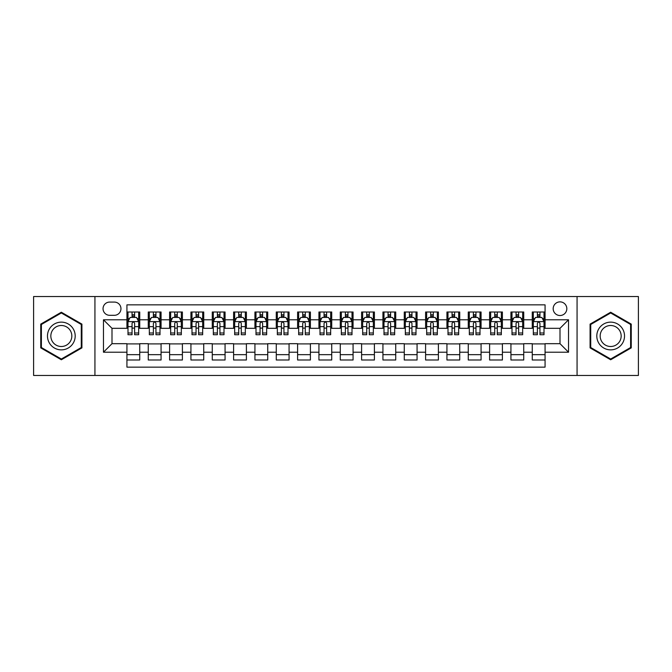 <?xml version="1.0" encoding="UTF-8"?>
<svg xmlns="http://www.w3.org/2000/svg" width="672" height="672" viewBox="0 0 672 672"><rect width="100%" height="100%" fill="white"/><g stroke="black" fill="none" stroke-linecap="round" stroke-linejoin="round"><path stroke-width="1.01" d="M560.003 301.871A6.829 6.829 0 0 0 553.174 308.692A6.829 6.829 0 0 0 560.003 315.521A6.829 6.829 0 0 0 566.824 308.692A6.829 6.829 0 0 0 560.003 301.871M577.063 375.463L638.4 375.463L638.4 296.537L577.063 296.537L577.063 375.463L94.937 375.463L94.937 296.537L33.6 296.537L33.6 375.463L94.937 375.463M545.068 312.001L532.266 312.001L532.266 319.788L523.732 319.788L523.732 328.322L532.266 328.322L532.266 319.788M523.732 319.788L523.732 312.001L510.93 312.001L510.93 319.788L502.404 319.788L502.404 328.322L510.93 328.322L510.93 319.788M502.404 319.788L502.404 312.001L489.602 312.001L489.602 319.788L481.068 319.788L481.068 328.322L489.602 328.322L489.602 319.788M481.068 319.788L481.068 312.001L468.266 312.001L468.266 319.788L459.732 319.788L459.732 328.322L468.266 328.322L468.266 319.788M459.732 319.788L459.732 312.001L446.93 312.001L446.93 319.788L438.396 319.788L438.396 328.322L446.93 328.322L446.93 319.788M438.396 319.788L438.396 312.001L425.603 312.001L425.603 319.788L417.068 319.788L417.068 328.322L425.603 328.322L425.603 319.788M417.068 319.788L417.068 312.001L404.267 312.001L404.267 319.788L395.732 319.788L395.732 328.322L404.267 328.322L404.267 319.788M395.732 319.788L395.732 312.001L382.931 312.001L382.931 319.788L374.396 319.788L374.396 328.322L382.931 328.322L382.931 319.788M374.396 319.788L374.396 312.001L361.603 312.001L361.603 319.788L353.069 319.788L353.069 328.322L361.603 328.322L361.603 319.788M353.069 319.788L353.069 312.001L340.267 312.001L340.267 319.788L331.733 319.788L331.733 328.322L340.267 328.322L340.267 319.788M331.733 319.788L331.733 312.001L318.931 312.001L318.931 319.788L310.397 319.788L310.397 328.322L318.931 328.322L318.931 319.788M310.397 319.788L310.397 312.001L297.604 312.001L297.604 319.788L289.069 319.788L289.069 328.322L297.604 328.322L297.604 319.788M289.069 319.788L289.069 312.001L276.268 312.001L276.268 319.788L267.733 319.788L267.733 328.322L276.268 328.322L276.268 319.788M267.733 319.788L267.733 312.001L254.932 312.001L254.932 319.788L246.397 319.788L246.397 328.322L254.932 328.322L254.932 319.788M246.397 319.788L246.397 312.001L233.604 312.001L233.604 319.788L225.07 319.788L225.07 328.322L233.604 328.322L233.604 319.788M225.07 319.788L225.07 312.001L212.268 312.001L212.268 319.788L203.734 319.788L203.734 328.322L212.268 328.322L212.268 319.788M203.734 319.788L203.734 312.001L190.932 312.001L190.932 319.788L182.398 319.788L182.398 328.322L190.932 328.322L190.932 319.788M182.398 319.788L182.398 312.001L169.596 312.001L169.596 319.788L161.07 319.788L161.07 328.322L169.596 328.322L169.596 319.788M161.07 319.788L161.07 312.001L148.268 312.001L148.268 328.322L139.734 328.322L139.734 312.001L126.932 312.001M126.932 359.999L139.734 359.999L139.734 343.678L148.268 343.678L148.268 359.999L161.07 359.999L161.07 343.678L169.596 343.678L169.596 352.212L161.07 352.212M169.596 352.212L169.596 359.999L182.398 359.999L182.398 343.678L190.932 343.678L190.932 352.212L182.398 352.212M190.932 352.212L190.932 359.999L203.734 359.999L203.734 343.678L212.268 343.678L212.268 352.212L203.734 352.212M212.268 352.212L212.268 359.999L225.07 359.999L225.07 343.678L233.604 343.678L233.604 352.212L225.07 352.212M233.604 352.212L233.604 359.999L246.397 359.999L246.397 343.678L254.932 343.678L254.932 352.212L246.397 352.212M254.932 352.212L254.932 359.999L267.733 359.999L267.733 343.678L276.268 343.678L276.268 352.212L267.733 352.212M276.268 352.212L276.268 359.999L289.069 359.999L289.069 343.678L297.604 343.678L297.604 352.212L289.069 352.212M297.604 352.212L297.604 359.999L310.397 359.999L310.397 343.678L318.931 343.678L318.931 352.212L310.397 352.212M318.931 352.212L318.931 359.999L331.733 359.999L331.733 343.678L340.267 343.678L340.267 352.212L331.733 352.212M340.267 352.212L340.267 359.999L353.069 359.999L353.069 343.678L361.603 343.678L361.603 352.212L353.069 352.212M361.603 352.212L361.603 359.999L374.396 359.999L374.396 343.678L382.931 343.678L382.931 352.212L374.396 352.212M382.931 352.212L382.931 359.999L395.732 359.999L395.732 343.678L404.267 343.678L404.267 352.212L395.732 352.212M404.267 352.212L404.267 359.999L417.068 359.999L417.068 343.678L425.603 343.678L425.603 352.212L417.068 352.212M425.603 352.212L425.603 359.999L438.396 359.999L438.396 343.678L446.93 343.678L446.93 352.212L438.396 352.212M446.93 352.212L446.93 359.999L459.732 359.999L459.732 343.678L468.266 343.678L468.266 352.212L459.732 352.212M468.266 352.212L468.266 359.999L481.068 359.999L481.068 343.678L489.602 343.678L489.602 352.212L481.068 352.212M489.602 352.212L489.602 359.999L502.404 359.999L502.404 343.678L510.93 343.678L510.93 352.212L502.404 352.212M510.93 352.212L510.93 359.999L523.732 359.999L523.732 343.678L532.266 343.678L532.266 352.212L523.732 352.212M109.654 315.311L114.349 315.311A6.611 6.611 0 0 0 120.96 308.692A6.611 6.611 0 0 0 114.349 302.081L109.654 302.081A6.611 6.611 0 0 0 103.043 308.692A6.611 6.611 0 0 0 109.654 315.311M577.063 296.537L94.937 296.537M545.068 319.788L545.068 304.853L126.932 304.853L126.932 328.322L111.997 328.322L111.997 343.678L126.932 343.678L126.932 367.147L545.068 367.147L545.068 343.678L560.003 343.678L560.003 328.322L545.068 328.322L545.068 319.788L568.537 319.788L568.537 352.212L545.068 352.212M126.932 352.212L103.463 352.212L103.463 319.788L126.932 319.788M532.266 352.212L532.266 359.999L545.068 359.999M126.932 317.335L127.999 317.335M132.056 317.335L134.61 317.335M138.667 317.335L139.734 317.335M126.932 328.104L127.999 328.104M132.056 328.104L134.61 328.104M138.667 328.104L139.734 328.104M126.932 343.896L139.734 343.896M126.932 354.665L139.734 354.665M148.268 328.104L149.335 328.104M153.384 328.104L155.946 328.104M160.003 328.104L161.07 328.104M148.268 317.335L149.335 317.335M153.384 317.335L155.946 317.335M160.003 317.335L161.07 317.335M148.268 343.896L161.07 343.896M148.268 354.665L161.07 354.665M169.596 343.896L182.398 343.896M169.596 354.665L182.398 354.665M169.596 317.335L170.663 317.335M174.72 317.335L177.282 317.335M181.331 317.335L182.398 317.335M169.596 328.104L170.663 328.104M174.72 328.104L177.282 328.104M181.331 328.104L182.398 328.104M190.932 343.896L203.734 343.896M190.932 354.665L203.734 354.665M190.932 317.335L191.999 317.335M196.056 317.335L198.61 317.335M202.667 317.335L203.734 317.335M190.932 328.104L191.999 328.104M196.056 328.104L198.61 328.104M202.667 328.104L203.734 328.104M212.268 343.896L225.07 343.896M212.268 354.665L225.07 354.665M212.268 317.335L213.335 317.335M217.384 317.335L219.946 317.335M224.003 317.335L225.07 317.335M212.268 328.104L213.335 328.104M217.384 328.104L219.946 328.104M224.003 328.104L225.07 328.104M233.604 343.896L246.397 343.896M233.604 354.665L246.397 354.665M233.604 317.335L234.671 317.335M238.72 317.335L241.282 317.335M245.33 317.335L246.397 317.335M233.604 328.104L234.671 328.104M238.72 328.104L241.282 328.104M245.33 328.104L246.397 328.104M254.932 343.896L267.733 343.896M254.932 354.665L267.733 354.665M254.932 317.335L255.998 317.335M260.056 317.335L262.609 317.335M266.666 317.335L267.733 317.335M254.932 328.104L255.998 328.104M260.056 328.104L262.609 328.104M266.666 328.104L267.733 328.104M276.268 343.896L289.069 343.896M276.268 354.665L289.069 354.665M276.268 317.335L277.334 317.335M281.383 317.335L283.945 317.335M288.002 317.335L289.069 317.335M276.268 328.104L277.334 328.104M281.383 328.104L283.945 328.104M288.002 328.104L289.069 328.104M297.604 343.896L310.397 343.896M297.604 354.665L310.397 354.665M297.604 317.335L298.67 317.335M302.719 317.335L305.281 317.335M309.33 317.335L310.397 317.335M297.604 328.104L298.67 328.104M302.719 328.104L305.281 328.104M309.33 328.104L310.397 328.104M318.931 343.896L331.733 343.896M318.931 354.665L331.733 354.665M318.931 317.335L319.998 317.335M324.055 317.335L326.617 317.335M330.666 317.335L331.733 317.335M318.931 328.104L319.998 328.104M324.055 328.104L326.617 328.104M330.666 328.104L331.733 328.104M340.267 343.896L353.069 343.896M340.267 354.665L353.069 354.665M340.267 317.335L341.334 317.335M345.383 317.335L347.945 317.335M352.002 317.335L353.069 317.335M340.267 328.104L341.334 328.104M345.383 328.104L347.945 328.104M352.002 328.104L353.069 328.104M361.603 343.896L374.396 343.896M361.603 354.665L374.396 354.665M361.603 317.335L362.67 317.335M366.719 317.335L369.281 317.335M373.33 317.335L374.396 317.335M361.603 328.104L362.67 328.104M366.719 328.104L369.281 328.104M373.33 328.104L374.396 328.104M382.931 343.896L395.732 343.896M382.931 354.665L395.732 354.665M382.931 317.335L383.998 317.335M388.055 317.335L390.617 317.335M394.666 317.335L395.732 317.335M382.931 328.104L383.998 328.104M388.055 328.104L390.617 328.104M394.666 328.104L395.732 328.104M404.267 343.896L417.068 343.896M404.267 354.665L417.068 354.665M404.267 317.335L405.334 317.335M409.391 317.335L411.944 317.335M416.002 317.335L417.068 317.335M404.267 328.104L405.334 328.104M409.391 328.104L411.944 328.104M416.002 328.104L417.068 328.104M425.603 343.896L438.396 343.896M425.603 354.665L438.396 354.665M425.603 317.335L426.67 317.335M430.718 317.335L433.28 317.335M437.329 317.335L438.396 317.335M425.603 328.104L426.67 328.104M430.718 328.104L433.28 328.104M437.329 328.104L438.396 328.104M446.93 343.896L459.732 343.896M446.93 354.665L459.732 354.665M446.93 317.335L447.997 317.335M452.054 317.335L454.616 317.335M458.665 317.335L459.732 317.335M446.93 328.104L447.997 328.104M452.054 328.104L454.616 328.104M458.665 328.104L459.732 328.104M468.266 343.896L481.068 343.896M468.266 354.665L481.068 354.665M468.266 317.335L469.333 317.335M473.39 317.335L475.944 317.335M480.001 317.335L481.068 317.335M468.266 328.104L469.333 328.104M473.39 328.104L475.944 328.104M480.001 328.104L481.068 328.104M489.602 343.896L502.404 343.896M489.602 354.665L502.404 354.665M489.602 317.335L490.669 317.335M494.718 317.335L497.28 317.335M501.337 317.335L502.404 317.335M489.602 328.104L490.669 328.104M494.718 328.104L497.28 328.104M501.337 328.104L502.404 328.104M510.93 343.896L523.732 343.896M510.93 354.665L523.732 354.665M510.93 317.335L511.997 317.335M516.054 317.335L518.616 317.335M522.665 317.335L523.732 317.335M510.93 328.104L511.997 328.104M516.054 328.104L518.616 328.104M522.665 328.104L523.732 328.104M532.266 343.896L545.068 343.896M532.266 354.665L545.068 354.665M532.266 317.335L533.333 317.335M537.39 317.335L539.944 317.335M544.001 317.335L545.068 317.335M532.266 328.104L533.333 328.104M537.39 328.104L539.944 328.104M544.001 328.104L545.068 328.104M111.997 328.322L103.463 319.788M111.997 343.678L103.463 352.212M568.537 319.788L560.003 328.322M568.537 352.212L560.003 343.678M61.337 359.772L81.917 347.886L81.917 324.114L61.337 312.228L40.748 324.114L40.748 347.886L61.337 359.772M631.252 324.114L610.663 312.228L590.083 324.114L590.083 347.886L610.663 359.772L631.252 347.886L631.252 324.114M134.61 314.773L132.056 314.773M138.667 332.984L134.61 332.984L134.61 334.723L138.667 334.723L138.667 321.703L136.534 317.436L130.133 317.436L127.999 321.703L127.999 334.723L132.056 334.723L132.056 332.984L127.999 332.984M127.999 321.703L127.999 312.001M138.667 321.703L138.667 312.001M132.056 317.436L132.056 312.001M134.61 312.001L134.61 317.436M134.61 332.984L134.61 323.308C133.762 321.661 132.905 321.661 132.056 323.308L132.056 332.984M61.337 322.132A13.868 13.868 0 0 0 47.468 336A13.868 13.868 0 0 0 61.337 349.868A13.868 13.868 0 0 0 75.197 336A13.868 13.868 0 0 0 61.337 322.132M61.337 325.5A10.5 10.5 0 0 0 50.837 336A10.5 10.5 0 0 0 61.337 346.5A10.5 10.5 0 0 0 71.828 336A10.5 10.5 0 0 0 61.337 325.5M81.278 347.516L61.337 359.033L41.387 347.516L41.387 324.484L61.337 312.967L81.278 324.484L81.278 347.516M598.66 329.07A13.868 13.868 0 0 0 603.733 348.012A13.868 13.868 0 0 0 622.675 342.93A13.868 13.868 0 0 0 617.602 323.988A13.868 13.868 0 0 0 598.66 329.07M601.574 330.75A10.5 10.5 0 0 0 605.413 345.089A10.5 10.5 0 0 0 619.76 341.25A10.5 10.5 0 0 0 615.913 326.911A10.5 10.5 0 0 0 601.574 330.75M630.613 324.484L630.613 347.516L610.663 359.033L590.722 347.516L590.722 324.484L610.663 312.967L630.613 324.484M155.946 314.773L153.384 314.773M160.003 332.984L155.946 332.984L155.946 334.723L160.003 334.723L160.003 321.703L157.87 317.436L151.469 317.436L149.335 321.703L149.335 334.723L153.384 334.723L153.384 332.984L149.335 332.984M149.335 321.703L149.335 312.001M160.003 321.703L160.003 312.001M153.384 317.436L153.384 312.001M155.946 312.001L155.946 317.436M155.946 332.984L155.946 323.308C155.098 321.661 154.241 321.661 153.384 323.308L153.384 332.984M177.282 314.773L174.72 314.773M181.331 332.984L177.282 332.984L177.282 334.723L181.331 334.723L181.331 321.703L179.197 317.436L172.796 317.436L170.663 321.703L170.663 334.723L174.72 334.723L174.72 332.984L170.663 332.984M170.663 321.703L170.663 312.001M181.331 321.703L181.331 312.001M174.72 317.436L174.72 312.001M177.282 312.001L177.282 317.436M177.282 332.984L177.282 323.308C176.425 321.661 175.577 321.661 174.72 323.308L174.72 332.984M198.61 314.773L196.056 314.773M202.667 332.984L198.61 332.984L198.61 334.723L202.667 334.723L202.667 321.703L200.533 317.436L194.132 317.436L191.999 321.703L191.999 334.723L196.056 334.723L196.056 332.984L191.999 332.984M191.999 321.703L191.999 312.001M202.667 321.703L202.667 312.001M196.056 317.436L196.056 312.001M198.61 312.001L198.61 317.436M198.61 332.984L198.61 323.308C197.761 321.661 196.904 321.661 196.056 323.308L196.056 332.984M219.946 314.773L217.384 314.773M224.003 332.984L219.946 332.984L219.946 334.723L224.003 334.723L224.003 321.703L221.869 317.436L215.468 317.436L213.335 321.703L213.335 334.723L217.384 334.723L217.384 332.984L213.335 332.984M213.335 321.703L213.335 312.001M224.003 321.703L224.003 312.001M217.384 317.436L217.384 312.001M219.946 312.001L219.946 317.436M219.946 332.984L219.946 323.308C219.097 321.661 218.24 321.661 217.384 323.308L217.384 332.984M241.282 314.773L238.72 314.773M245.33 332.984L241.282 332.984L241.282 334.723L245.33 334.723L245.33 321.703L243.197 317.436L236.796 317.436L234.671 321.703L234.671 334.723L238.72 334.723L238.72 332.984L234.671 332.984M234.671 321.703L234.671 312.001M245.33 321.703L245.33 312.001M238.72 317.436L238.72 312.001M241.282 312.001L241.282 317.436M241.282 332.984L241.282 323.308C240.425 321.661 239.576 321.661 238.72 323.308L238.72 332.984M262.609 314.773L260.056 314.773M266.666 332.984L262.609 332.984L262.609 334.723L266.666 334.723L266.666 321.703L264.533 317.436L258.132 317.436L255.998 321.703L255.998 334.723L260.056 334.723L260.056 332.984L255.998 332.984M255.998 321.703L255.998 312.001M266.666 321.703L266.666 312.001M260.056 317.436L260.056 312.001M262.609 312.001L262.609 317.436M262.609 332.984L262.609 323.308C261.761 321.661 260.904 321.661 260.056 323.308L260.056 332.984M283.945 314.773L281.383 314.773M288.002 332.984L283.945 332.984L283.945 334.723L288.002 334.723L288.002 321.703L285.869 317.436L279.468 317.436L277.334 321.703L277.334 334.723L281.383 334.723L281.383 332.984L277.334 332.984M277.334 321.703L277.334 312.001M288.002 321.703L288.002 312.001M281.383 317.436L281.383 312.001M283.945 312.001L283.945 317.436M283.945 332.984L283.945 323.308C283.097 321.661 282.24 321.661 281.383 323.308L281.383 332.984M305.281 314.773L302.719 314.773M309.33 332.984L305.281 332.984L305.281 334.723L309.33 334.723L309.33 321.703L307.196 317.436L300.804 317.436L298.67 321.703L298.67 334.723L302.719 334.723L302.719 332.984L298.67 332.984M298.67 321.703L298.67 312.001M309.33 321.703L309.33 312.001M302.719 317.436L302.719 312.001M305.281 312.001L305.281 317.436M305.281 332.984L305.281 323.308C304.424 321.661 303.576 321.661 302.719 323.308L302.719 332.984M326.617 314.773L324.055 314.773M330.666 332.984L326.617 332.984L326.617 334.723L330.666 334.723L330.666 321.703L328.532 317.436L322.132 317.436L319.998 321.703L319.998 334.723L324.055 334.723L324.055 332.984L319.998 332.984M319.998 321.703L319.998 312.001M330.666 321.703L330.666 312.001M324.055 317.436L324.055 312.001M326.617 312.001L326.617 317.436M326.617 332.984L326.617 323.308C325.76 321.661 324.912 321.661 324.055 323.308L324.055 332.984M347.945 314.773L345.383 314.773M352.002 332.984L347.945 332.984L347.945 334.723L352.002 334.723L352.002 321.703L349.868 317.436L343.468 317.436L341.334 321.703L341.334 334.723L345.383 334.723L345.383 332.984L341.334 332.984M341.334 321.703L341.334 312.001M352.002 321.703L352.002 312.001M345.383 317.436L345.383 312.001M347.945 312.001L347.945 317.436M347.945 332.984L347.945 323.308C347.096 321.661 346.24 321.661 345.383 323.308L345.383 332.984M369.281 314.773L366.719 314.773M373.33 332.984L369.281 332.984L369.281 334.723L373.33 334.723L373.33 321.703L371.196 317.436L364.804 317.436L362.67 321.703L362.67 334.723L366.719 334.723L366.719 332.984L362.67 332.984M362.67 321.703L362.67 312.001M373.33 321.703L373.33 312.001M366.719 317.436L366.719 312.001M369.281 312.001L369.281 317.436M369.281 332.984L369.281 323.308C368.424 321.661 367.576 321.661 366.719 323.308L366.719 332.984M390.617 314.773L388.055 314.773M394.666 332.984L390.617 332.984L390.617 334.723L394.666 334.723L394.666 321.703L392.532 317.436L386.131 317.436L383.998 321.703L383.998 334.723L388.055 334.723L388.055 332.984L383.998 332.984M383.998 321.703L383.998 312.001M394.666 321.703L394.666 312.001M388.055 317.436L388.055 312.001M390.617 312.001L390.617 317.436M390.617 332.984L390.617 323.308C389.76 321.661 388.912 321.661 388.055 323.308L388.055 332.984M411.944 314.773L409.391 314.773M416.002 332.984L411.944 332.984L411.944 334.723L416.002 334.723L416.002 321.703L413.868 317.436L407.467 317.436L405.334 321.703L405.334 334.723L409.391 334.723L409.391 332.984L405.334 332.984M405.334 321.703L405.334 312.001M416.002 321.703L416.002 312.001M409.391 317.436L409.391 312.001M411.944 312.001L411.944 317.436M411.944 332.984L411.944 323.308C411.096 321.661 410.239 321.661 409.391 323.308L409.391 332.984M433.28 314.773L430.718 314.773M437.329 332.984L433.28 332.984L433.28 334.723L437.329 334.723L437.329 321.703L435.204 317.436L428.803 317.436L426.67 321.703L426.67 334.723L430.718 334.723L430.718 332.984L426.67 332.984M426.67 321.703L426.67 312.001M437.329 321.703L437.329 312.001M430.718 317.436L430.718 312.001M433.28 312.001L433.28 317.436M433.28 332.984L433.28 323.308C432.432 321.661 431.575 321.661 430.718 323.308L430.718 332.984M454.616 314.773L452.054 314.773M458.665 332.984L454.616 332.984L454.616 334.723L458.665 334.723L458.665 321.703L456.532 317.436L450.131 317.436L447.997 321.703L447.997 334.723L452.054 334.723L452.054 332.984L447.997 332.984M447.997 321.703L447.997 312.001M458.665 321.703L458.665 312.001M452.054 317.436L452.054 312.001M454.616 312.001L454.616 317.436M454.616 332.984L454.616 323.308C453.76 321.661 452.911 321.661 452.054 323.308L452.054 332.984M475.944 314.773L473.39 314.773M480.001 332.984L475.944 332.984L475.944 334.723L480.001 334.723L480.001 321.703L477.868 317.436L471.467 317.436L469.333 321.703L469.333 334.723L473.39 334.723L473.39 332.984L469.333 332.984M469.333 321.703L469.333 312.001M480.001 321.703L480.001 312.001M473.39 317.436L473.39 312.001M475.944 312.001L475.944 317.436M475.944 332.984L475.944 323.308C475.096 321.661 474.239 321.661 473.39 323.308L473.39 332.984M497.28 314.773L494.718 314.773M501.337 332.984L497.28 332.984L497.28 334.723L501.337 334.723L501.337 321.703L499.204 317.436L492.803 317.436L490.669 321.703L490.669 334.723L494.718 334.723L494.718 332.984L490.669 332.984M490.669 321.703L490.669 312.001M501.337 321.703L501.337 312.001M494.718 317.436L494.718 312.001M497.28 312.001L497.28 317.436M497.28 332.984L497.28 323.308C496.432 321.661 495.575 321.661 494.718 323.308L494.718 332.984M518.616 314.773L516.054 314.773M522.665 332.984L518.616 332.984L518.616 334.723L522.665 334.723L522.665 321.703L520.531 317.436L514.13 317.436L511.997 321.703L511.997 334.723L516.054 334.723L516.054 332.984L511.997 332.984M511.997 321.703L511.997 312.001M522.665 321.703L522.665 312.001M516.054 317.436L516.054 312.001M518.616 312.001L518.616 317.436M518.616 332.984L518.616 323.308C517.759 321.661 516.911 321.661 516.054 323.308L516.054 332.984M539.944 314.773L537.39 314.773M544.001 332.984L539.944 332.984L539.944 334.723L544.001 334.723L544.001 321.703L541.867 317.436L535.466 317.436L533.333 321.703L533.333 334.723L537.39 334.723L537.39 332.984L533.333 332.984M533.333 321.703L533.333 312.001M544.001 321.703L544.001 312.001M537.39 317.436L537.39 312.001M539.944 312.001L539.944 317.436M539.944 332.984L539.944 323.308C539.095 321.661 538.238 321.661 537.39 323.308L537.39 332.984M148.268 352.212L139.734 352.212M148.268 319.788L139.734 319.788M138.617 321.602L128.05 321.602M127.999 318.612L129.545 318.612M137.122 318.612L138.667 318.612M132.056 326.651L127.999 326.651M138.667 326.651L134.61 326.651M134.61 316.134L132.056 316.134M159.944 321.602L149.386 321.602M149.335 318.612L150.881 318.612M158.458 318.612L160.003 318.612M153.384 326.651L149.335 326.651M160.003 326.651L155.946 326.651M155.946 316.134L153.384 316.134M181.28 321.602L170.722 321.602M170.663 318.612L172.217 318.612M179.785 318.612L181.331 318.612M174.72 326.651L170.663 326.651M181.331 326.651L177.282 326.651M177.282 316.134L174.72 316.134M202.616 321.602L192.049 321.602M191.999 318.612L193.544 318.612M201.121 318.612L202.667 318.612M196.056 326.651L191.999 326.651M202.667 326.651L198.61 326.651M198.61 316.134L196.056 316.134M223.944 321.602L213.385 321.602M213.335 318.612L214.88 318.612M222.457 318.612L224.003 318.612M217.384 326.651L213.335 326.651M224.003 326.651L219.946 326.651M219.946 316.134L217.384 316.134M245.28 321.602L234.721 321.602M234.671 318.612L236.216 318.612M243.785 318.612L245.33 318.612M238.72 326.651L234.671 326.651M245.33 326.651L241.282 326.651M241.282 316.134L238.72 316.134M266.616 321.602L256.057 321.602M255.998 318.612L257.544 318.612M265.121 318.612L266.666 318.612M260.056 326.651L255.998 326.651M266.666 326.651L262.609 326.651M262.609 316.134L260.056 316.134M287.944 321.602L277.385 321.602M277.334 318.612L278.88 318.612M286.457 318.612L288.002 318.612M281.383 326.651L277.334 326.651M288.002 326.651L283.945 326.651M283.945 316.134L281.383 316.134M309.28 321.602L298.721 321.602M298.67 318.612L300.216 318.612M307.784 318.612L309.33 318.612M302.719 326.651L298.67 326.651M309.33 326.651L305.281 326.651M305.281 316.134L302.719 316.134M330.616 321.602L320.057 321.602M319.998 318.612L321.544 318.612M329.12 318.612L330.666 318.612M324.055 326.651L319.998 326.651M330.666 326.651L326.617 326.651M326.617 316.134L324.055 316.134M351.943 321.602L341.384 321.602M341.334 318.612L342.88 318.612M350.456 318.612L352.002 318.612M345.383 326.651L341.334 326.651M352.002 326.651L347.945 326.651M347.945 316.134L345.383 316.134M373.279 321.602L362.72 321.602M362.67 318.612L364.216 318.612M371.784 318.612L373.33 318.612M366.719 326.651L362.67 326.651M373.33 326.651L369.281 326.651M369.281 316.134L366.719 316.134M394.615 321.602L384.056 321.602M383.998 318.612L385.543 318.612M393.12 318.612L394.666 318.612M388.055 326.651L383.998 326.651M394.666 326.651L390.617 326.651M390.617 316.134L388.055 316.134M415.943 321.602L405.384 321.602M405.334 318.612L406.879 318.612M414.456 318.612L416.002 318.612M409.391 326.651L405.334 326.651M416.002 326.651L411.944 326.651M411.944 316.134L409.391 316.134M437.279 321.602L426.72 321.602M426.67 318.612L428.215 318.612M435.784 318.612L437.329 318.612M430.718 326.651L426.67 326.651M437.329 326.651L433.28 326.651M433.28 316.134L430.718 316.134M458.615 321.602L448.056 321.602M447.997 318.612L449.543 318.612M457.12 318.612L458.665 318.612M452.054 326.651L447.997 326.651M458.665 326.651L454.616 326.651M454.616 316.134L452.054 316.134M479.951 321.602L469.384 321.602M469.333 318.612L470.879 318.612M478.456 318.612L480.001 318.612M473.39 326.651L469.333 326.651M480.001 326.651L475.944 326.651M475.944 316.134L473.39 316.134M501.278 321.602L490.72 321.602M490.669 318.612L492.215 318.612M499.783 318.612L501.337 318.612M494.718 326.651L490.669 326.651M501.337 326.651L497.28 326.651M497.28 316.134L494.718 316.134M522.614 321.602L512.056 321.602M511.997 318.612L513.542 318.612M521.119 318.612L522.665 318.612M516.054 326.651L511.997 326.651M522.665 326.651L518.616 326.651M518.616 316.134L516.054 316.134M543.95 321.602L533.383 321.602M533.333 318.612L534.878 318.612M542.455 318.612L544.001 318.612M537.39 326.651L533.333 326.651M544.001 326.651L539.944 326.651M539.944 316.134L537.39 316.134"/></g></svg>
